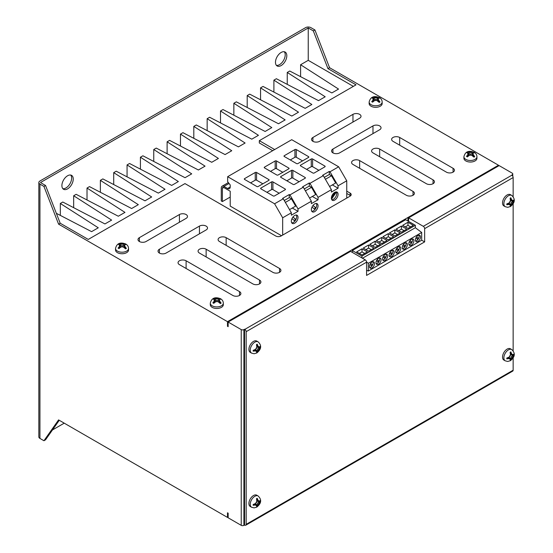 <?xml version="1.0" encoding="UTF-8"?>
<svg xmlns="http://www.w3.org/2000/svg" width="553" height="553" viewBox="0 0 553 553"><rect width="100%" height="100%" fill="white"/><g stroke="black" fill="none" stroke-linecap="round" stroke-linejoin="round"><path stroke-width="0.83" d="M117.43 252.645A6.512 3.76 0 0 0 124.522 253.461A6.512 3.76 0 0 0 128.545 249.991L128.545 248.449A6.512 3.76 180 0 1 124.522 251.919A6.512 3.76 180 0 1 117.43 251.103A6.512 3.76 180 0 1 115.522 248.449L115.522 249.991A6.512 3.76 0 0 0 117.43 252.645M126.264 244.364L125.393 243.825L123.402 243.997A1.887 1.092 180 0 1 120.831 243.942L118.777 243.769L117.941 244.26L119.538 244.709A1.887 1.092 180 0 1 120.008 245.186A1.887 1.092 180 0 1 119.662 246.154L118.093 248.09L118.957 248.608L121.169 246.866A1.887 1.092 180 0 1 123.084 246.825L125.572 248.843L126.354 248.401L124.598 245.912A1.887 1.092 180 0 1 124.46 245.138A1.887 1.092 180 0 1 124.639 244.882L126.264 244.364M371.049 106.217A6.512 3.76 0 0 0 378.148 107.033A6.512 3.76 0 0 0 382.164 103.563L382.164 102.022A6.512 3.76 180 0 1 378.148 105.492A6.512 3.76 180 0 1 371.049 104.676A6.512 3.76 180 0 1 369.141 102.022L369.141 103.563A6.512 3.76 0 0 0 371.049 106.217M379.883 97.936L379.019 97.397L377.022 97.57A1.887 1.092 180 0 1 374.45 97.522L372.397 97.342L371.561 97.833L373.157 98.282A1.887 1.092 180 0 1 373.628 98.766A1.887 1.092 180 0 1 373.282 99.727L371.72 101.669L372.577 102.181L374.796 100.439A1.887 1.092 180 0 1 376.704 100.397L379.199 102.416L379.973 101.973L378.217 99.485A1.887 1.092 180 0 1 378.079 98.711A1.887 1.092 180 0 1 378.259 98.455L379.883 97.936M221.034 299.083L220.17 298.544L218.179 298.71A1.887 1.092 180 0 1 215.601 298.661L213.548 298.489L212.711 298.979L214.315 299.429A1.887 1.092 180 0 1 214.785 299.906A1.887 1.092 180 0 1 214.433 300.867L212.87 302.809L213.728 303.327L215.946 301.579A1.887 1.092 180 0 1 217.861 301.537L220.35 303.562L221.124 303.113L219.375 300.632A1.887 1.092 180 0 1 219.23 299.857A1.887 1.092 180 0 1 219.417 299.602L221.034 299.083M212.2 307.364A6.512 3.76 0 0 0 219.299 308.18A6.512 3.76 0 0 0 223.322 304.703L223.322 303.162A6.512 3.76 180 0 1 219.299 306.639A6.512 3.76 180 0 1 212.2 305.823A6.512 3.76 180 0 1 210.292 303.162L210.292 304.703A6.512 3.76 0 0 0 212.2 307.364M474.654 152.656L473.79 152.116L471.799 152.289A1.887 1.092 180 0 1 469.221 152.234L467.174 152.061L466.331 152.552L467.935 153.001A1.887 1.092 180 0 1 468.405 153.478A1.887 1.092 180 0 1 468.052 154.439L466.49 156.381L467.347 156.9L469.566 155.158A1.887 1.092 180 0 1 471.481 155.117L473.969 157.135L474.744 156.686L472.995 154.204A1.887 1.092 180 0 1 472.85 153.43A1.887 1.092 180 0 1 473.036 153.174L474.654 152.656M465.82 160.937A6.512 3.76 0 0 0 472.919 161.752A6.512 3.76 0 0 0 476.942 158.276L476.942 156.734A6.512 3.76 180 0 1 472.919 160.211A6.512 3.76 180 0 1 465.82 159.395A6.512 3.76 180 0 1 463.912 156.734L463.912 158.276A6.512 3.76 0 0 0 465.82 160.937M256.606 353.042L257.097 352.759A5.233 3.021 120 0 0 257.207 352.683L258.203 350.72A1.887 1.092 -60 0 1 259.329 348.756L260.539 346.918A5.233 3.021 120 0 0 260.546 346.786L260.546 346.219A5.233 3.021 120 0 0 260.539 346.095L259.329 347.187A1.887 1.092 -60 0 1 258.942 347.277A1.887 1.092 -60 0 1 258.203 346.531L257.207 344.173A5.233 3.021 120 0 0 257.097 344.229L256.606 344.512A5.233 3.021 120 0 0 256.495 344.588L256.841 347.319A1.887 1.092 -60 0 1 255.707 349.282L253.17 350.346A5.233 3.021 120 0 0 253.156 350.484L253.156 351.044A5.233 3.021 120 0 0 253.17 351.169L255.707 350.851A1.887 1.092 -60 0 1 256.716 351.12A1.887 1.092 -60 0 1 256.841 351.508L256.495 353.091A5.233 3.021 120 0 0 256.606 353.042M253.516 341.388A6.512 3.76 120 0 0 249.258 347.125A6.512 3.76 120 0 0 250.26 352.344L251.594 353.118A6.512 3.76 -60 0 1 250.592 347.899A6.512 3.76 -60 0 1 254.85 342.162A6.512 3.76 -60 0 1 258.106 341.837L256.772 341.07A6.512 3.76 120 0 0 253.516 341.388M510.232 206.615L510.716 206.331A5.233 3.021 120 0 0 510.827 206.255L511.822 204.292A1.887 1.092 -60 0 1 512.949 202.336L514.159 200.49A5.233 3.021 120 0 0 514.166 200.359L514.166 199.792A5.233 3.021 120 0 0 514.159 199.668L512.949 200.76A1.887 1.092 -60 0 1 512.562 200.85A1.887 1.092 -60 0 1 511.822 200.11L510.827 197.746A5.233 3.021 120 0 0 510.716 197.801L510.232 198.085A5.233 3.021 120 0 0 510.115 198.161L510.46 200.891A1.887 1.092 -60 0 1 509.327 202.854L506.79 203.926A5.233 3.021 120 0 0 506.783 204.057L506.783 204.624A5.233 3.021 120 0 0 506.79 204.748L509.327 204.423A1.887 1.092 -60 0 1 510.343 204.7A1.887 1.092 -60 0 1 510.46 205.08L510.115 206.67A5.233 3.021 120 0 0 510.232 206.615M507.136 194.96A6.512 3.76 120 0 0 502.884 200.704A6.512 3.76 120 0 0 503.88 205.923L505.214 206.691A6.512 3.76 -60 0 1 504.218 201.472A6.512 3.76 -60 0 1 508.47 195.734A6.512 3.76 -60 0 1 511.725 195.409L510.391 194.642A6.512 3.76 120 0 0 507.136 194.96M256.606 507.177L257.097 506.894A5.233 3.021 120 0 0 257.207 506.818L258.203 504.854A1.887 1.092 -60 0 1 259.329 502.898L260.539 501.053A5.233 3.021 120 0 0 260.546 500.921L260.546 500.354A5.233 3.021 120 0 0 260.539 500.23L259.329 501.322A1.887 1.092 -60 0 1 258.942 501.412A1.887 1.092 -60 0 1 258.203 500.672L257.207 498.308A5.233 3.021 120 0 0 257.097 498.364L256.606 498.647A5.233 3.021 120 0 0 256.495 498.723L256.841 501.453A1.887 1.092 -60 0 1 255.707 503.417L253.17 504.488A5.233 3.021 120 0 0 253.156 504.619L253.156 505.186A5.233 3.021 120 0 0 253.17 505.311L255.707 504.986A1.887 1.092 -60 0 1 256.716 505.255A1.887 1.092 -60 0 1 256.841 505.642L256.495 507.232A5.233 3.021 120 0 0 256.606 507.177M253.516 495.523A6.512 3.76 120 0 0 249.258 501.267A6.512 3.76 120 0 0 250.26 506.486L251.594 507.253A6.512 3.76 -60 0 1 250.592 502.034A6.512 3.76 -60 0 1 254.85 496.297A6.512 3.76 -60 0 1 258.106 495.972L256.772 495.205A6.512 3.76 120 0 0 253.516 495.523M510.232 360.75L510.716 360.466A5.233 3.021 120 0 0 510.827 360.39L511.822 358.427A1.887 1.092 -60 0 1 512.949 356.471L514.159 354.625A5.233 3.021 120 0 0 514.166 354.494L514.166 353.927A5.233 3.021 120 0 0 514.159 353.802L512.949 354.895A1.887 1.092 -60 0 1 512.562 354.985A1.887 1.092 -60 0 1 511.822 354.245L510.827 351.881A5.233 3.021 120 0 0 510.716 351.936L510.232 352.22A5.233 3.021 120 0 0 510.115 352.296L510.46 355.026A1.887 1.092 -60 0 1 509.327 356.989L506.79 358.061A5.233 3.021 120 0 0 506.783 358.192L506.783 358.759A5.233 3.021 120 0 0 506.79 358.883L509.327 358.558A1.887 1.092 -60 0 1 510.343 358.835A1.887 1.092 -60 0 1 510.46 359.215L510.115 360.805A5.233 3.021 120 0 0 510.232 360.75M507.136 349.095A6.512 3.76 120 0 0 502.884 354.839A6.512 3.76 120 0 0 503.88 360.058L505.214 360.826A6.512 3.76 -60 0 1 504.218 355.607A6.512 3.76 -60 0 1 508.47 349.869A6.512 3.76 -60 0 1 511.725 349.544L510.391 348.777A6.512 3.76 120 0 0 507.136 349.095M334.738 200.062A4.721 2.724 120 0 0 337.821 195.907A4.721 2.724 120 0 0 337.095 192.126A4.721 2.724 120 0 0 334.738 192.361A4.721 2.724 120 0 0 331.655 196.515A4.721 2.724 120 0 0 332.374 200.297A4.721 2.724 120 0 0 334.738 200.062M331.807 199.744A4.721 2.724 120 0 0 333.397 199.294A4.721 2.724 120 0 0 336.328 191.905M294.687 223.184A4.721 2.724 120 0 0 297.77 219.023A4.721 2.724 120 0 0 297.051 215.241A4.721 2.724 120 0 0 294.687 215.476A4.721 2.724 120 0 0 291.604 219.638A4.721 2.724 120 0 0 292.33 223.419A4.721 2.724 120 0 0 294.687 223.184M291.756 222.866A4.721 2.724 120 0 0 293.353 222.417A4.721 2.724 120 0 0 296.284 215.027M314.712 211.626A4.721 2.724 120 0 0 317.795 207.465A4.721 2.724 120 0 0 317.069 203.684A4.721 2.724 120 0 0 314.712 203.919A4.721 2.724 120 0 0 311.629 208.08A4.721 2.724 120 0 0 312.355 211.861A4.721 2.724 120 0 0 314.712 211.626M311.781 211.308A4.721 2.724 120 0 0 313.378 210.852A4.721 2.724 120 0 0 316.309 203.463M67.57 188.877A8.025 4.631 120 0 0 72.809 181.806A8.025 4.631 120 0 0 71.579 175.377A8.025 4.631 120 0 0 67.57 175.771A8.025 4.631 120 0 0 62.33 182.843A8.025 4.631 120 0 0 63.56 189.271A8.025 4.631 120 0 0 67.57 188.877M62.842 188.67A8.025 4.631 120 0 0 65.966 187.951A8.025 4.631 120 0 0 70.964 181.612A8.025 4.631 120 0 0 70.701 175.052M281.145 65.565A8.025 4.631 120 0 0 286.385 58.5A8.025 4.631 120 0 0 285.154 52.065A8.025 4.631 120 0 0 281.145 52.466A8.025 4.631 120 0 0 275.906 59.537A8.025 4.631 120 0 0 277.136 65.966A8.025 4.631 120 0 0 281.145 65.565M276.417 65.365A8.025 4.631 120 0 0 279.541 64.646A8.025 4.631 120 0 0 284.539 58.307A8.025 4.631 120 0 0 284.277 51.747M139.384 241.509A4.721 2.724 0 0 0 146.061 241.509L186.105 218.394A4.721 2.724 0 0 0 187.488 216.465A4.721 2.724 0 0 0 184.571 213.949A4.721 2.724 0 0 0 179.428 214.536L139.384 237.659A4.721 2.724 0 0 0 138.001 239.587A4.721 2.724 0 0 0 139.384 241.509L139.384 237.659M159.409 253.074A4.721 2.724 0 0 0 166.08 253.074L206.131 229.951A4.721 2.724 0 0 0 207.513 228.023A4.721 2.724 0 0 0 204.596 225.506A4.721 2.724 0 0 0 199.453 226.094L159.409 249.216A4.721 2.724 0 0 0 158.027 251.145A4.721 2.724 0 0 0 159.409 253.074L159.409 249.216M319.593 141.326A4.721 2.724 180 0 1 312.915 141.326A4.721 2.724 180 0 1 311.533 139.397A4.721 2.724 180 0 1 312.915 137.469L352.959 114.353A4.721 2.724 180 0 1 358.102 113.759A4.721 2.724 180 0 1 361.019 116.275A4.721 2.724 180 0 1 359.637 118.204L319.593 141.326M339.611 152.884A4.721 2.724 180 0 1 332.941 152.884A4.721 2.724 180 0 1 331.558 150.955A4.721 2.724 180 0 1 332.941 149.034L372.985 125.911A4.721 2.724 180 0 1 378.128 125.317A4.721 2.724 180 0 1 381.038 127.84A4.721 2.724 180 0 1 379.655 129.761L339.611 152.884M371.975 267.963A3.608 2.081 120 0 0 374.333 264.783A3.608 2.081 120 0 0 373.78 261.894A3.608 2.081 120 0 0 371.975 262.074A3.608 2.081 120 0 0 369.618 265.246A3.608 2.081 120 0 0 370.171 268.136A3.608 2.081 120 0 0 371.975 267.963M369.632 267.534A3.608 2.081 120 0 0 370.641 267.189A3.608 2.081 120 0 0 372.985 261.728M378.542 264.168A3.608 2.081 120 0 0 380.899 260.988A3.608 2.081 120 0 0 380.346 258.099A3.608 2.081 120 0 0 378.542 258.279A3.608 2.081 120 0 0 376.185 261.458A3.608 2.081 120 0 0 376.738 264.348A3.608 2.081 120 0 0 378.542 264.168M376.199 263.74A3.608 2.081 120 0 0 377.208 263.401A3.608 2.081 120 0 0 379.552 257.94M385.109 260.38A3.608 2.081 120 0 0 387.466 257.2A3.608 2.081 120 0 0 386.913 254.311A3.608 2.081 120 0 0 385.109 254.491A3.608 2.081 120 0 0 382.752 257.663A3.608 2.081 120 0 0 383.305 260.553A3.608 2.081 120 0 0 385.109 260.38M382.766 259.951A3.608 2.081 120 0 0 383.775 259.606A3.608 2.081 120 0 0 386.118 254.145M391.676 256.585A3.608 2.081 120 0 0 394.033 253.405A3.608 2.081 120 0 0 393.48 250.516A3.608 2.081 120 0 0 391.676 250.696A3.608 2.081 120 0 0 389.319 253.875A3.608 2.081 120 0 0 389.872 256.765A3.608 2.081 120 0 0 391.676 256.585M389.333 256.157A3.608 2.081 120 0 0 390.342 255.818A3.608 2.081 120 0 0 392.685 250.35M398.243 252.797A3.608 2.081 120 0 0 400.6 249.617A3.608 2.081 120 0 0 400.047 246.728A3.608 2.081 120 0 0 398.243 246.901A3.608 2.081 120 0 0 395.893 250.08A3.608 2.081 120 0 0 396.446 252.97A3.608 2.081 120 0 0 398.243 252.797M395.907 252.368A3.608 2.081 120 0 0 396.909 252.023A3.608 2.081 120 0 0 399.252 246.562M404.817 249.002A3.608 2.081 120 0 0 407.167 245.822A3.608 2.081 120 0 0 406.614 242.933A3.608 2.081 120 0 0 404.817 243.113A3.608 2.081 120 0 0 402.46 246.292A3.608 2.081 120 0 0 403.013 249.182A3.608 2.081 120 0 0 404.817 249.002M402.473 248.574A3.608 2.081 120 0 0 403.476 248.235A3.608 2.081 120 0 0 405.819 242.767M411.384 245.207A3.608 2.081 120 0 0 413.734 242.034A3.608 2.081 120 0 0 413.181 239.145A3.608 2.081 120 0 0 411.384 239.318A3.608 2.081 120 0 0 409.026 242.497A3.608 2.081 120 0 0 409.579 245.387A3.608 2.081 120 0 0 411.384 245.207M409.04 244.779A3.608 2.081 120 0 0 410.043 244.44A3.608 2.081 120 0 0 412.386 238.979M417.95 241.419A3.608 2.081 120 0 0 420.308 238.239A3.608 2.081 120 0 0 419.755 235.35A3.608 2.081 120 0 0 417.95 235.53A3.608 2.081 120 0 0 415.593 238.709A3.608 2.081 120 0 0 416.146 241.599A3.608 2.081 120 0 0 417.95 241.419M415.607 240.99A3.608 2.081 120 0 0 416.616 240.645A3.608 2.081 120 0 0 418.953 235.184M289.537 209.628L295.641 206.103L291.472 198.886L289.267 197.615L289.267 194.532L289.938 194.912L303.286 187.211L311.374 201.223L311.374 203.628L318.051 199.778L318.051 197.366L331.399 189.658L323.305 175.647L309.957 183.354L318.051 197.366M289.938 194.912L298.026 208.93L311.374 201.223M291.472 198.886L285.369 202.412M289.267 197.615L284.263 200.504M309.556 198.071L315.666 194.545L311.498 187.322L309.293 186.05L304.288 188.939M305.387 190.854L311.498 187.322M325.413 179.29L331.517 175.764L329.312 174.492L329.312 171.409L329.982 171.796L338.657 166.785L291.735 139.695L227.663 176.69L227.663 181.73L230.214 184.951L230.214 186.955A3.774 2.177 60 0 1 229.433 188.684A3.774 2.177 60 0 1 227.546 188.497L223.944 186.416A3.774 2.177 -120 0 0 222.057 186.23A3.774 2.177 -120 0 0 221.276 187.958L221.276 200.933L222.389 201.575L230.214 197.062M329.982 171.796L338.07 185.808L346.745 180.796L338.657 166.785M329.581 186.513L335.685 182.988L331.517 175.764M329.312 174.492L324.307 177.382M252.845 283.896A4.721 2.724 0 0 0 257.988 284.491A4.721 2.724 0 0 0 260.905 281.968A4.721 2.724 0 0 0 259.523 280.046L206.131 249.216A4.721 2.724 0 0 0 200.988 248.629A4.721 2.724 0 0 0 198.071 251.145A4.721 2.724 0 0 0 199.453 253.074L252.845 283.896M413.029 191.414A4.721 2.724 180 0 1 414.411 193.343A4.721 2.724 180 0 1 411.501 195.859A4.721 2.724 180 0 1 406.358 195.271L352.959 164.441A4.721 2.724 180 0 1 351.577 162.52A4.721 2.724 180 0 1 354.494 159.997A4.721 2.724 180 0 1 359.637 160.591L413.029 191.414L413.029 195.271M58.583 224.145L43.943 186.409L45.546 185.483L60.187 223.225L58.583 224.145L227.483 321.659L498.488 165.229L329.56 67.701L314.92 29.959L310.91 27.65A3.774 2.177 0 0 0 305.574 27.65L39.94 181.011A3.774 2.177 0 0 0 38.834 182.552A3.774 2.177 0 0 0 39.94 184.094L39.94 438.418L43.943 440.734L45.546 439.808L59.261 420.287M274.689 149.538L259.322 140.669L356.028 84.837L327.957 68.627L329.56 67.701M60.187 223.225L88.259 239.428L184.972 183.596L275.74 236A3.774 2.177 0 0 0 281.083 236L350.09 196.156A3.774 2.177 0 0 0 351.196 194.615A3.774 2.177 0 0 0 350.09 193.073L346.745 191.144M399.681 137.469L453.073 168.299A4.721 2.724 180 0 1 454.455 170.227A4.721 2.724 180 0 1 451.545 172.743A4.721 2.724 180 0 1 446.402 172.149L393.003 141.326A4.721 2.724 180 0 1 391.628 139.397A4.721 2.724 180 0 1 394.538 136.881A4.721 2.724 180 0 1 399.681 137.469L399.681 145.176M379.655 149.034L433.054 179.856A4.721 2.724 180 0 1 434.437 181.785A4.721 2.724 180 0 1 431.52 184.301A4.721 2.724 180 0 1 426.377 183.714L372.985 152.884A4.721 2.724 180 0 1 371.602 150.955A4.721 2.724 180 0 1 374.512 148.439A4.721 2.724 180 0 1 379.655 149.034L379.655 156.734M232.827 295.454A4.721 2.724 0 0 0 237.97 296.049A4.721 2.724 0 0 0 240.88 293.532A4.721 2.724 0 0 0 239.497 291.604L186.105 260.774A4.721 2.724 0 0 0 180.962 260.187A4.721 2.724 0 0 0 178.045 262.703A4.721 2.724 0 0 0 179.428 264.631L232.827 295.454M272.871 272.339A4.721 2.724 0 0 0 278.014 272.926A4.721 2.724 0 0 0 280.924 270.41A4.721 2.724 0 0 0 279.541 268.481L226.149 237.659A4.721 2.724 0 0 0 221.006 237.064A4.721 2.724 0 0 0 218.096 239.587A4.721 2.724 0 0 0 219.479 241.509L272.871 272.339M246.175 331.676A1.887 1.092 -120 0 0 244.841 329.367L365.243 259.855A1.887 1.092 60 0 1 366.577 262.163L246.175 331.676L246.175 524.348L513.143 370.213L513.143 357.805M513.143 350.802L513.143 203.67M513.143 196.668L513.143 177.548L424.642 228.638A1.887 1.092 -120 0 0 423.308 226.329L511.808 175.232A1.887 1.092 60 0 1 513.143 177.548M366.577 262.163L366.577 275.422L424.642 241.896L424.642 228.638M228.154 517.027L227.483 517.414L227.483 512.79L228.154 513.17L228.154 517.795L241.232 525.35L241.232 329.595L228.154 322.046L350.561 251.373L365.243 259.855M246.175 524.348A1.887 1.092 -120 0 1 245.781 525.212A1.887 1.092 -120 0 1 244.841 525.122L243.901 525.35A1.887 1.092 180 0 1 241.232 525.35M512.209 175.536L512.209 174.693L511.808 175.232M512.209 174.693A1.887 1.092 0 0 0 512.762 173.925A1.887 1.092 0 0 0 512.209 173.151L499.124 165.603L408.626 217.854L423.308 226.329M241.232 329.595A1.887 1.092 0 0 0 243.901 329.595L243.901 525.35M244.841 329.367L243.901 329.595M64.231 423.163L52.473 429.951M327.957 68.627L313.316 30.885L308.242 27.961L308.242 60.325L353.36 86.379M308.242 27.961L40.473 182.552L45.546 185.483M281.546 235.73L230.214 206.096L230.214 191.241L223.723 187.495A1.887 1.092 60 0 0 222.783 187.398A1.887 1.092 60 0 0 222.389 188.262L223.723 187.495M308.242 60.325L300.597 64.742L338.547 89.074L331.869 92.925L289.724 71.019L287.249 72.45L325.199 96.782L318.521 100.632L276.376 78.726L273.901 80.157L311.851 104.489L305.173 108.34L263.028 86.434L260.553 87.858L298.502 112.19L291.825 116.047L249.679 94.134L247.205 95.565L285.148 119.897L278.477 123.754L236.331 101.842L233.857 103.273L271.8 127.605L265.129 131.462L222.983 109.549L220.509 110.98L258.451 135.312L251.781 139.169L209.635 117.257L207.161 118.688L245.103 143.02L238.433 146.87L196.287 124.964L193.813 126.395L231.755 150.727L225.085 154.577L182.939 132.672L180.465 134.102L218.407 158.434L211.737 162.285L169.591 140.379L167.117 141.81L205.059 166.142L198.389 169.992L156.243 148.086L153.762 149.517L191.711 173.849L185.041 177.7L142.895 155.794L140.414 157.218L178.363 181.55L171.686 185.407L129.547 163.494L127.066 164.925L165.015 189.257L158.338 193.115L116.199 171.202L113.718 172.633L151.667 196.965L144.99 200.822L102.851 178.909L100.37 180.34L138.319 204.672L131.642 208.529L89.496 186.617L87.021 188.048L124.971 212.38L118.294 216.23L76.148 194.324L73.673 195.755L111.623 220.087L104.946 223.937L62.8 202.032L60.325 203.463L98.275 227.795L91.598 231.645L56.344 213.32M350.623 195.769A3.774 2.177 0 0 0 350.09 195.389L346.745 193.453M272.684 150.692L259.322 142.978L259.322 140.669M43.943 440.734L58.583 419.9L227.483 517.414M313.316 30.885L314.92 29.959M43.943 186.409L39.94 184.094M39.94 438.418A3.774 2.177 180 0 1 38.834 436.877L38.834 182.552M227.483 321.659L227.483 326.284L228.154 326.671L228.154 322.046M498.488 165.229L498.488 165.969M408.626 217.854L408.626 221.407M408.19 221.159L408.19 217.599M407.955 221.02L407.955 217.467M366.577 270.272L368.298 271.046L421.69 240.216L424.642 241.896M421.69 240.216L421.69 232.467L415.338 227.718L415.338 225.285L405.688 219.714L352.296 250.537L352.296 252.375M228.154 325.897L227.483 326.284M406.759 229.136L401.416 226.053L396.079 229.136L401.416 232.219L406.759 229.136M413.326 225.341L407.983 222.258L402.646 225.341L407.983 228.424L413.326 225.341M415.338 225.285L361.945 256.108L352.296 250.537M400.192 232.924L394.849 229.841L389.512 232.924L394.849 236.007L400.192 232.924M393.625 236.719L388.282 233.636L382.946 236.719L388.282 239.802L393.625 236.719M387.052 240.507L381.715 237.424L376.379 240.507L381.715 243.59L387.052 240.507M380.485 244.302L375.148 241.219L369.805 244.302L375.148 247.385L380.485 244.302M373.918 248.09L368.581 245.007L363.238 248.09L368.581 251.173L373.918 248.09M367.351 251.885L362.015 248.802L356.671 251.885L362.015 254.968L367.351 251.885M361.945 257.947L361.945 256.108M415.338 227.718L362.464 258.251M421.69 232.467L368.298 263.29L366.57 261.998M368.298 271.046L368.298 263.29M410.658 226.882L407.983 225.341L407.983 222.258M407.983 225.341L405.314 226.882M415.884 237.935L417.736 239.401L418.427 238.329L416.54 236.836M417.439 239.159L418.096 238.136L418.427 238.329M418.096 238.136L416.506 236.878M404.084 230.677L401.416 229.136L401.416 226.053M401.416 229.136L398.748 230.677M397.517 234.465L394.849 232.924L392.181 234.465M394.849 232.924L394.849 229.841M390.95 238.26L388.282 236.719L385.614 238.26M388.282 236.719L388.282 233.636M384.383 242.048L381.715 240.507L379.047 242.048M381.715 240.507L381.715 237.424M377.817 245.843L375.148 244.302L372.48 245.843M375.148 244.302L375.148 241.219M371.25 249.631L368.581 248.09L365.913 249.631M368.581 248.09L368.581 245.007M364.683 253.426L362.015 251.885L359.346 253.426M362.015 251.885L362.015 248.802M409.317 241.723L411.169 243.196L411.861 242.124L409.967 240.624M402.75 245.518L404.602 246.984L405.294 245.912L403.4 244.419M396.183 249.306L398.036 250.779L398.727 249.707L396.833 248.207M389.616 253.101L391.469 254.567L392.16 253.495L390.266 252.002M383.049 256.896L384.902 258.362L385.593 257.29L383.699 255.79M376.482 260.684L378.335 262.15L379.026 261.078L377.132 259.585M369.916 264.479L371.768 265.945L372.459 264.873L370.565 263.38M410.865 242.954L411.529 241.931L411.861 242.124M411.529 241.931L409.939 240.673M404.298 246.742L404.962 245.719L405.294 245.912M404.962 245.719L403.372 244.461M397.731 250.537L398.395 249.514L398.727 249.707M398.395 249.514L396.805 248.256M391.165 254.332L391.828 253.309L392.16 253.495M391.828 253.309L390.231 252.044M384.598 258.12L385.254 257.097L385.593 257.29M385.254 257.097L383.664 255.839M378.031 261.915L378.687 260.892L379.026 261.078M378.687 260.892L377.098 259.634M371.464 265.703L372.121 264.68L372.459 264.873M372.121 264.68L370.531 263.422M180.465 146.027L180.465 134.102M167.117 153.734L167.117 141.81M193.813 138.319L193.813 126.395M207.161 130.619L207.161 118.688M220.509 122.911L220.509 110.98M233.857 115.204L233.857 103.273M247.205 107.496L247.205 95.565M260.553 99.789L260.553 87.858M273.901 92.081L273.901 80.157M287.249 84.374L287.249 72.45M300.597 76.667L300.597 64.742M153.762 161.441L153.762 149.517M140.414 169.149L140.414 157.218M127.066 176.856L127.066 164.925M113.718 184.564L113.718 172.633M100.37 192.271L100.37 180.34M87.021 199.979L87.021 188.048M73.673 207.679L73.673 195.755M60.325 215.387L60.325 203.463M282.673 235.08L282.673 217.792L291.355 212.781L291.355 215.186L298.026 211.336L298.026 208.93M346.745 198.085L346.745 180.796M331.399 189.658L331.399 192.071L338.07 188.214L338.07 185.808M222.389 201.575L222.389 188.262M282.673 217.792L274.585 203.781L227.663 176.69M291.355 212.781L283.26 198.769L274.585 203.781M300.597 165.914L312.874 173.006A0.947 0.546 0 0 0 314.208 173.006L324.887 166.84A0.947 0.546 0 0 0 325.164 166.46A0.947 0.546 0 0 0 324.887 166.073L312.611 158.981A0.947 0.546 0 0 0 311.277 158.981L300.597 165.147A0.947 0.546 0 0 0 300.32 165.534A0.947 0.546 0 0 0 300.597 165.914L300.597 165.147M280.834 177.326L293.111 184.419A0.947 0.546 0 0 0 294.445 184.419L305.125 178.253A0.947 0.546 0 0 0 305.401 177.866A0.947 0.546 0 0 0 305.125 177.485L292.848 170.393A0.947 0.546 0 0 0 291.507 170.393L280.834 176.559A0.947 0.546 0 0 0 280.558 176.939A0.947 0.546 0 0 0 280.834 177.326L280.834 176.559M271.571 181.902L260.892 188.068A0.947 0.546 0 0 0 260.615 188.455A0.947 0.546 0 0 0 260.892 188.843L273.175 195.928A0.947 0.546 0 0 0 274.509 195.928L285.189 189.762A0.947 0.546 0 0 0 285.466 189.382A0.947 0.546 0 0 0 285.189 188.995L272.906 181.902A0.947 0.546 0 0 0 271.571 181.902L271.571 189.61L266.899 192.306M284.27 156.492L296.546 163.577A0.947 0.546 0 0 0 297.88 163.577L308.56 157.411A0.947 0.546 0 0 0 308.837 157.031A0.947 0.546 0 0 0 308.56 156.644L296.284 149.552A0.947 0.546 0 0 0 294.943 149.552L284.27 155.718A0.947 0.546 0 0 0 283.993 156.105A0.947 0.546 0 0 0 284.27 156.492L284.27 155.718M264.5 167.898L276.783 174.99A0.947 0.546 0 0 0 278.118 174.99L288.797 168.824A0.947 0.546 0 0 0 289.074 168.437A0.947 0.546 0 0 0 288.797 168.057L276.514 160.964A0.947 0.546 0 0 0 275.18 160.964L264.5 167.13A0.947 0.546 0 0 0 264.223 167.518A0.947 0.546 0 0 0 264.5 167.898L264.5 167.13M244.564 179.414L256.841 186.506A0.947 0.546 0 0 0 258.175 186.506L268.855 180.34A0.947 0.546 0 0 0 269.131 179.953A0.947 0.546 0 0 0 268.855 179.566L256.578 172.474A0.947 0.546 0 0 0 255.244 172.474L244.564 178.64A0.947 0.546 0 0 0 244.288 179.027A0.947 0.546 0 0 0 244.564 179.414L244.564 178.64M289.267 194.532L282.597 198.382L283.26 198.769M309.293 186.05L309.293 182.967L302.615 186.824L303.286 187.211M309.293 182.967L309.957 183.354M329.312 171.409L322.641 175.266L323.305 175.647M312.003 207.092L314.768 209.331L315.791 207.755L312.984 205.474M291.977 218.649L294.742 220.896L295.772 219.313L292.959 217.032M334.883 192.278L331.468 197.317M331.537 199.163L336.162 192.347L335.733 191.96M294.445 220.647L295.44 219.126L295.772 219.313M295.44 219.126L292.924 217.08M314.463 209.089L315.459 207.562L315.791 207.755M315.459 207.562L312.943 205.522M331.427 198.645L335.636 191.981M332.353 184.909L338.07 188.214M312.327 196.474L318.051 199.778M292.302 208.032L298.026 211.336M262.848 183.803L256.578 180.181A0.947 0.546 0 0 0 255.244 180.181L250.571 182.884M282.79 172.294L276.514 168.672A0.947 0.546 0 0 0 275.18 168.672L270.507 171.368M302.553 160.882L296.284 157.259A0.947 0.546 0 0 0 294.943 157.259L290.277 159.955M279.182 193.232L272.906 189.61A0.947 0.546 0 0 0 271.571 189.61M299.118 181.723L292.848 178.101A0.947 0.546 0 0 0 291.507 178.101L286.841 180.796M318.881 170.31L312.611 166.688A0.947 0.546 0 0 0 311.277 166.688L306.604 169.384M244.571 524.963L244.571 329.215M513.143 370.213A1.887 1.092 60 0 1 512.749 371.077L245.781 525.212M512.562 354.985L511.76 354.998A2.33 1.341 -60 0 1 510.827 353.823L510.827 351.881M510.827 360.39L510.827 358.448A2.33 1.341 -60 0 1 512.472 355.6L514.159 354.625M506.79 358.883L508.47 357.909A2.33 1.341 -60 0 1 509.956 358.13L510.343 358.835M258.942 501.412L258.14 501.426A2.33 1.341 -60 0 1 257.207 500.251L257.207 498.308M257.207 506.818L257.207 504.875A2.33 1.341 -60 0 1 258.852 502.027L260.539 501.053M253.17 505.311L254.85 504.336A2.33 1.341 -60 0 1 256.329 504.557L256.716 505.255M512.562 200.85L511.76 200.863A2.33 1.341 -60 0 1 510.827 199.688L510.827 197.746M510.827 206.255L510.827 204.313A2.33 1.341 -60 0 1 512.472 201.465L514.159 200.49M506.79 204.748L508.47 203.774A2.33 1.341 -60 0 1 509.956 203.995L510.343 204.7M258.942 347.277L258.14 347.291A2.33 1.341 -60 0 1 257.207 346.116L257.207 344.173M257.207 352.683L257.207 350.74A2.33 1.341 -60 0 1 258.852 347.885L260.539 346.918M253.17 351.169L254.85 350.201A2.33 1.341 -60 0 1 256.329 350.422L256.716 351.12M467.174 152.628L467.174 152.061M473.091 153.119L472.255 153.603A2.406 1.389 180 0 1 468.861 153.603L468.246 153.25M473.79 152.718L473.79 152.116M474.585 156.776L472.974 155.849A2.406 1.389 180 0 1 472.352 154.508L472.85 153.43M468.405 153.478L468.903 154.557A2.406 1.389 180 0 1 468.28 155.898L466.967 156.658M213.548 299.055L213.548 298.489M219.465 299.546L218.635 300.03A2.406 1.389 180 0 1 215.235 300.03L214.626 299.678M220.17 299.145L220.17 298.544M220.965 303.203L219.354 302.277A2.406 1.389 180 0 1 218.732 300.936L219.23 299.857M214.785 299.906L215.283 300.984A2.406 1.389 180 0 1 214.661 302.325L213.347 303.085M373.628 98.766L374.125 99.844A2.406 1.389 180 0 1 373.503 101.178L372.19 101.939M379.807 102.056L378.204 101.13A2.406 1.389 180 0 1 377.581 99.789L378.079 98.711M378.314 98.406L377.485 98.883A2.406 1.389 180 0 1 374.084 98.883L373.475 98.531M379.019 97.999L379.019 97.397M372.397 97.909L372.397 97.342M120.008 245.186L120.506 246.272A2.406 1.389 180 0 1 119.883 247.606L118.57 248.366M126.188 248.484L124.584 247.557A2.406 1.389 180 0 1 123.962 246.216L124.46 245.138M124.695 244.834L123.858 245.311A2.406 1.389 180 0 1 120.464 245.311L119.856 244.958M125.393 244.426L125.393 243.825M118.777 244.336L118.777 243.769M124.598 245.912A2.737 1.583 0 0 0 124.639 244.882M121.169 246.866A2.737 1.583 0 0 0 123.084 246.825M378.217 99.485A2.737 1.583 0 0 0 378.259 98.455M374.796 100.439A2.737 1.583 0 0 0 376.704 100.397M219.375 300.632A2.737 1.583 0 0 0 219.417 299.602M215.946 301.579A2.737 1.583 0 0 0 217.861 301.537M472.995 154.204A2.737 1.583 0 0 0 473.036 153.174M469.566 155.158A2.737 1.583 0 0 0 471.481 155.117M255.707 350.851A2.737 1.583 120 0 0 256.841 351.508M256.841 347.319A2.737 1.583 120 0 0 255.707 349.282M509.327 204.423A2.737 1.583 120 0 0 510.46 205.08M510.46 200.891A2.737 1.583 120 0 0 509.327 202.854M255.707 504.986A2.737 1.583 120 0 0 256.841 505.642M256.841 501.453A2.737 1.583 120 0 0 255.707 503.417M509.327 358.558A2.737 1.583 120 0 0 510.46 359.215M510.46 355.026A2.737 1.583 120 0 0 509.327 356.989M471.799 152.289A2.737 1.583 0 0 0 469.221 152.234L468.861 153.603M512.949 354.895A2.737 1.583 120 0 0 511.822 354.245M511.822 358.427A2.737 1.583 120 0 0 512.949 356.471M453.073 172.149L453.073 168.299M433.054 183.714L433.054 179.856M359.637 168.299L359.637 160.591M372.985 133.619L372.985 125.911M332.941 152.884L332.941 149.034M352.959 122.054L352.959 114.353M312.915 141.326L312.915 137.469M239.497 295.454L239.497 291.604M186.105 268.481L186.105 260.774M259.523 283.896L259.523 280.046M206.131 256.924L206.131 249.216M279.541 272.339L279.541 268.481M226.149 245.366L226.149 237.659M199.453 233.801L199.453 226.094M179.428 222.244L179.428 214.536M350.09 195.389L350.09 193.073M227.546 188.497L230.214 186.955M223.944 186.416L229.046 183.472M255.244 180.181L255.244 172.474M256.578 180.181L256.578 172.474M268.855 180.34L268.855 179.566M275.18 168.672L275.18 160.964M276.514 168.672L276.514 160.964M288.797 168.824L288.797 168.057M294.943 157.259L294.943 149.552M296.284 157.259L296.284 149.552M308.56 157.411L308.56 156.644M272.906 189.61L272.906 181.902M285.189 189.762L285.189 188.995M260.892 188.843L260.892 188.068M291.507 178.101L291.507 170.393M292.848 178.101L292.848 170.393M305.125 178.253L305.125 177.485M311.277 166.688L311.277 158.981M312.611 166.688L312.611 158.981M324.887 166.84L324.887 166.073M510.827 353.823L511.802 354.031M512.472 355.6L513.136 356.339M510.827 358.448L511.802 358.655M508.47 357.909L509.133 358.648M259.329 501.322A2.737 1.583 120 0 0 258.203 500.672M257.207 500.251L258.182 500.458M258.203 504.854A2.737 1.583 120 0 0 259.329 502.898M258.852 502.027L259.516 502.76M257.207 504.875L258.182 505.083M254.85 504.336L255.514 505.076M512.949 200.76A2.737 1.583 120 0 0 511.822 200.11M510.827 199.688L511.802 199.896M511.822 204.292A2.737 1.583 120 0 0 512.949 202.336M512.472 201.465L513.136 202.198M510.827 204.313L511.802 204.52M508.47 203.774L509.133 204.513M259.329 347.187A2.737 1.583 120 0 0 258.203 346.531M257.207 346.116L258.182 346.323M258.203 350.72A2.737 1.583 120 0 0 259.329 348.756M258.852 347.885L259.516 348.625M257.207 350.74L258.182 350.941M254.85 350.201L255.514 350.941M467.935 153.001A2.737 1.583 0 0 0 468.052 154.439M472.255 153.603L471.896 152.234M472.974 155.849L473.333 154.515M468.28 155.898L467.914 154.536M214.315 299.429A2.737 1.583 0 0 0 214.433 300.867M218.179 298.71A2.737 1.583 0 0 0 215.601 298.661L215.235 300.03M218.635 300.03L218.269 298.661M219.354 302.277L219.714 300.943M214.661 302.325L214.294 300.963M373.157 98.282A2.737 1.583 0 0 0 373.282 99.727M377.022 97.57A2.737 1.583 0 0 0 374.45 97.522L374.084 98.883M373.503 101.178L373.144 99.817M378.204 101.13L378.556 99.796M377.485 98.883L377.118 97.522M119.538 244.709A2.737 1.583 0 0 0 119.662 246.154M123.402 243.997A2.737 1.583 0 0 0 120.831 243.942L120.464 245.311M119.883 247.606L119.524 246.244M124.584 247.557L124.937 246.223M123.858 245.311L123.499 243.949M128.545 248.449C128.483 246.569 127.584 245.11 125.856 244.06C122.621 242.76 117.188 241.585 115.522 248.449M382.164 102.022C382.102 100.141 381.211 98.683 379.476 97.632C376.24 96.333 370.807 95.157 369.141 102.022M223.322 303.162C223.26 301.288 222.361 299.83 220.633 298.779C217.398 297.473 211.958 296.297 210.292 303.162M476.942 156.734C476.88 154.861 475.981 153.402 474.253 152.352C471.018 151.045 465.585 149.87 463.912 156.734M251.594 353.118L254.104 353.747L256.737 352.98C259.481 350.83 263.214 346.71 258.106 341.837M505.214 206.691L507.73 207.327L510.357 206.552C513.101 204.403 516.841 200.29 511.725 195.409M251.594 507.253L254.104 507.889L256.737 507.115C259.481 504.965 263.214 500.852 258.106 495.972M505.214 360.826L507.73 361.462L510.357 360.694C513.101 358.538 516.841 354.425 511.725 349.544M222.057 186.23L228.348 182.594M512.762 173.925L512.762 176.248"/></g></svg>
